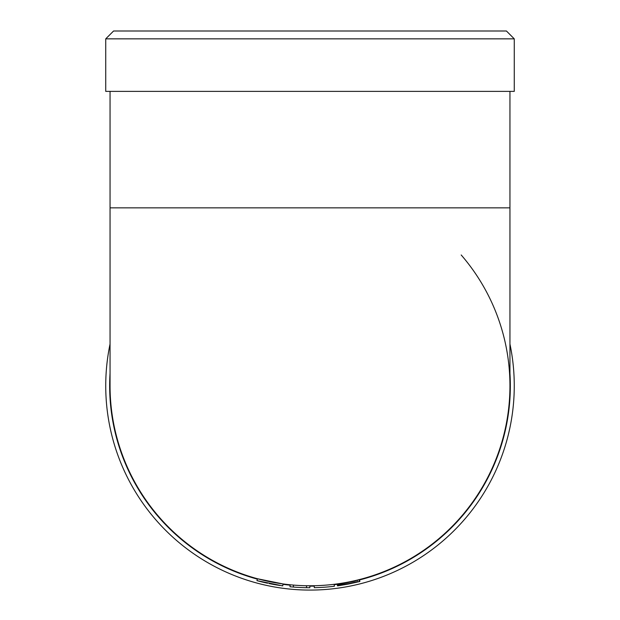 <?xml version="1.0" encoding="UTF-8"?>
<svg xmlns="http://www.w3.org/2000/svg" width="620" height="620" viewBox="0 0 620 620"><rect width="100%" height="100%" fill="white"/><g stroke="black" fill="none" stroke-linecap="round" stroke-linejoin="round"><path stroke-width="0.93" d="M452.732 525.845L450.043 528.534M510.338 383.896A1.961 1.961 0 0 0 509.95 383.858L509.95 207.863L110.05 207.863L110.05 385.818A199.95 199.95 0 0 0 310 585.768A199.95 199.95 0 0 0 509.95 385.818L509.942 387.779A199.95 199.95 0 0 1 452.608 525.977L452.709 525.869M461.195 254.975A199.95 199.95 0 0 1 509.95 385.818A199.95 199.95 0 0 1 509.95 386.857M509.942 387.678L509.95 386.965M110.058 383.951L110.058 383.858A1.961 1.961 0 0 0 109.663 383.896M168.307 526.899A199.95 199.95 0 0 1 110.058 387.547L110.058 387.694M110.058 387.733L110.058 387.779A1.961 1.961 0 0 1 109.663 387.74M311.914 585.761L308.039 585.761M308.853 585.768L309.566 585.768M280.79 583.621L277.783 583.157M277.776 583.157L259.71 579.343M273.761 582.459L274.319 582.56M277.528 583.118L279.116 583.366M280.527 583.583L279.915 583.49M278.24 583.226L277.497 583.11M271.583 582.04L269.801 581.684M266.825 581.048L263.198 580.212M259.207 579.212L258.455 579.01M283.007 583.939L257.471 578.747L256.959 580.638L282.743 585.885L283.007 583.939M509.95 91.38L509.95 207.863M311.961 585.761A1.961 1.961 0 0 1 311.922 586.148A1.961 1.961 0 0 0 311.961 585.761M510.338 387.74A1.961 1.961 0 0 1 509.942 387.779M358.98 579.677L359.461 581.576L347.967 584.125L337.505 585.846L337.241 583.9M357.376 580.072L357.841 581.979M355.95 580.413L356.399 582.327M354.687 580.707L355.128 582.622M353.532 580.971L353.958 582.885M352.4 581.219L352.811 583.141M351.215 581.475L351.618 583.389M349.99 581.731L350.385 583.653M348.773 581.971L349.153 583.893M347.603 582.203L347.967 584.125M346.487 582.413L346.844 584.335M345.433 582.606L345.774 584.536M344.418 582.784L344.751 584.714M343.441 582.955L343.767 584.885M342.488 583.11L342.806 585.048M341.581 583.257L341.891 585.195M340.752 583.389L341.054 585.327M340.031 583.497L340.326 585.435M339.411 583.591L339.698 585.536M338.861 583.676L339.14 585.613M338.357 583.745L338.629 585.691M337.916 583.808L338.187 585.753M337.575 583.854L337.846 585.799M337.365 583.885L337.637 585.83M337.264 583.9L337.536 585.846M359.414 579.568L359.894 581.467L359.461 581.576M334.134 584.304L334.374 586.249A201.911 201.911 0 0 1 314.294 587.683L314.255 585.722M309.853 585.768L309.853 587.729A201.911 201.911 0 0 1 289.982 586.737L290.175 584.784M306.536 585.737L306.505 587.698M293.493 585.086L293.338 587.039M280 585.489L274.319 584.552M272.87 584.288L269.127 583.552M267.321 583.164L262.338 582.025M261.152 581.731L257.067 580.669M262.516 582.064L261.609 581.847M261.252 581.754L262.973 582.18M270.948 583.916L274.358 584.559M275.381 584.738L277.272 585.055M271.002 581.932L268.63 581.444M267.212 581.134L265.36 580.723M272.893 582.296L273.978 582.498M277.031 583.033L277.915 583.18M282.573 585.861L281.596 585.722M273.11 584.335L272.474 584.211M267.53 583.211L267.073 583.11M257.37 579.126A200.345 200.345 0 0 1 110.05 373.287M509.95 373.287A200.345 200.345 0 0 1 359.507 579.948M337.296 584.296A200.345 200.345 0 0 1 334.18 584.699M314.262 586.117A200.345 200.345 0 0 1 309.853 586.163M290.137 585.171A200.345 200.345 0 0 1 282.96 584.327M509.95 344.061A204.267 204.267 0 0 1 289.013 589A204.267 204.267 0 0 1 110.05 344.061M105.733 91.38L514.267 91.38L514.267 38.843L506.424 31L113.576 31L105.733 38.843L105.733 91.38M514.267 38.843L105.733 38.843M110.05 91.38L110.05 207.863"/></g></svg>
